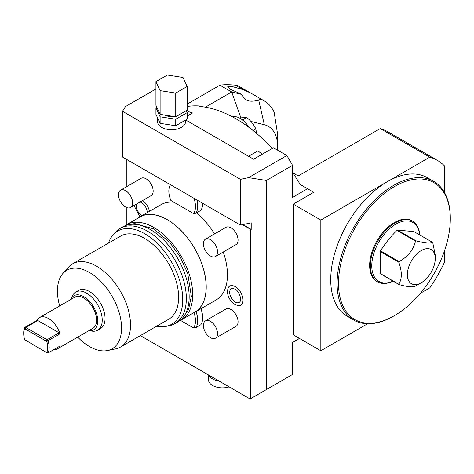 <?xml version="1.0" encoding="UTF-8"?>
<svg xmlns="http://www.w3.org/2000/svg" width="474" height="474" viewBox="0 0 474 474"><rect width="100%" height="100%" fill="white"/><g stroke="black" fill="none" stroke-linecap="round" stroke-linejoin="round"><path stroke-width="0.71" d="M155.934 88.988L125.474 106.573L122.505 111.277L122.505 157.024L240.425 225.103L251.208 222.839L251.208 229.375L242.913 224.581M157.552 117.789L157.552 121.628A14.007 8.088 0 0 0 161.658 127.346A14.007 8.088 0 0 0 176.921 129.1A14.007 8.088 0 0 0 185.565 121.628L185.565 120.076M185.707 119.993L253.62 159.205L273.433 147.77L286.877 155.531L292.535 165.331L266.37 180.44L248.572 177.643L286.877 155.531M248.572 177.643L240.425 179.356L122.505 111.277M186.845 110.353A16.009 9.243 -120 0 0 192.568 112.948L187.183 116.059M292.535 165.331L292.535 197.403L307.573 188.723L300.178 184.451A130.066 75.093 -120 0 0 292.535 172.489M187.183 106.472A130.066 75.093 -120 0 1 199.856 105.986L199.151 106.395A130.066 75.093 60 0 1 272.301 148.415M277.563 150.151A45.024 25.993 120 0 0 277.681 146.952L277.681 134.699L274.144 112.237A65.033 37.547 120 0 0 264.208 100.843L240.158 86.955A65.033 37.547 120 0 0 237.024 85.468L235.217 85.142C228.924 84.556 223.835 84.568 219.93 85.184L187.183 104.09M266.37 180.44L266.37 389.569L292.535 374.46L292.535 342.394L299.426 338.412M266.37 389.569L250.088 398.972L140.345 335.61M126.28 224.854L126.28 207.363M126.28 186.863L126.28 159.205M240.425 179.356L240.425 225.103M250.793 398.563L250.793 229.457L251.208 229.375M367.623 323.76L320.833 350.772L293.246 334.84L293.246 204.134L313.758 192.29L307.573 188.723M202.688 203.316A20.009 11.554 60 0 1 200.792 210.397L195.839 213.253L193.475 213.519L170.871 200.472A18.853 10.884 -120 0 1 169.716 186.14L170.332 184.641M242.498 224.67L250.793 229.457M138.195 217.975A55.025 31.77 60 0 1 139.8 216.932L161.024 204.679A55.025 31.77 60 0 1 173.97 202.262M196.443 212.903A55.025 31.77 60 0 1 214.55 233.931M223.236 252.026A55.025 31.77 60 0 1 216.055 299.989L194.826 312.242A55.025 31.77 -120 0 0 203.263 268.148A55.025 31.77 -120 0 0 167.316 219.658A55.025 31.77 60 0 0 139.8 216.932M215.474 338.199L235.987 326.349A10.007 5.777 -120 0 0 237.521 318.332A10.007 5.777 -120 0 0 230.986 309.516A10.007 5.777 -120 0 0 225.985 309.024L205.467 320.868A10.007 5.777 -120 0 0 203.933 328.885A10.007 5.777 -120 0 0 210.468 337.701A10.007 5.777 60 0 0 215.474 338.199A10.007 5.777 60 0 0 217.009 330.177A10.007 5.777 60 0 0 210.468 321.36A10.007 5.777 -120 0 0 205.467 320.868M215.474 256.505L235.987 244.661A10.007 5.777 -120 0 0 237.521 236.644A10.007 5.777 -120 0 0 230.986 227.828A10.007 5.777 -120 0 0 225.985 227.33L205.467 239.174A10.007 5.777 -120 0 0 203.933 247.191A10.007 5.777 -120 0 0 210.468 256.007A10.007 5.777 60 0 0 215.474 256.505A10.007 5.777 60 0 0 217.009 248.489A10.007 5.777 60 0 0 210.468 239.672A10.007 5.777 -120 0 0 205.467 239.174M130.575 207.494L151.093 195.643A10.007 5.777 -120 0 0 152.628 187.627A10.007 5.777 -120 0 0 146.093 178.811A10.007 5.777 -120 0 0 141.086 178.319L120.574 190.163A10.007 5.777 -120 0 0 119.039 198.179A10.007 5.777 -120 0 0 125.574 206.996A10.007 5.777 60 0 0 130.575 207.494A10.007 5.777 60 0 0 132.11 199.471A10.007 5.777 60 0 0 125.574 190.655A10.007 5.777 -120 0 0 120.574 190.163M200.911 308.734A20.009 11.554 60 0 1 200.792 324.761L195.839 327.623L193.475 327.889L180.476 320.383M142.621 200.538A11.015 6.358 60 0 1 149.429 211.374M235.228 286.634A11.015 6.358 60 0 1 242.86 298.205A11.015 6.358 60 0 1 238.333 305.671L234.92 304.539C228.746 299.935 226.471 294.395 228.089 287.925A11.015 6.358 60 0 1 235.228 286.634M196.84 199.945A20.009 11.554 60 0 1 195.839 213.253M170.456 184.712A18.853 10.884 -120 0 0 169.716 186.14M193.475 213.519A18.853 10.884 -120 0 0 193.884 198.239M219.107 381.084A14.007 8.088 180 0 1 208.904 375.195M229.161 386.885A14.007 8.088 180 0 1 208.489 379.775L208.489 374.952M193.119 313.113A55.025 31.77 -120 0 0 194.826 312.242M139.854 217.021A54.925 31.711 60 0 1 167.316 219.74A54.925 31.711 -120 0 1 203.198 268.142A54.925 31.711 -120 0 1 194.778 312.159L181.335 319.914A54.925 31.711 -120 0 0 189.754 275.904A54.925 31.711 -120 0 0 153.872 227.502A54.925 31.711 60 0 0 126.41 224.777L139.854 217.021M124.698 225.897A54.925 31.711 60 0 1 126.41 224.777M179.51 320.839A54.925 31.711 -120 0 0 181.335 319.914M122.873 226.821A54.925 31.711 60 0 1 150.335 229.54A54.925 31.711 -120 0 1 186.217 277.948A54.925 31.711 -120 0 1 177.797 321.959L174.971 323.594A54.925 31.711 -120 0 0 183.391 279.577A54.925 31.711 -120 0 0 147.509 231.176A54.925 31.711 60 0 0 120.041 228.456L122.873 226.821M108.475 243.103A53.858 31.094 60 0 1 113.132 234.808L115.336 232.319A54.925 31.711 60 0 1 120.041 228.456M156.503 326.284A53.858 31.094 -120 0 0 166.013 326.396L169.271 325.733A54.925 31.711 -120 0 0 174.971 323.594M166.013 326.396A53.858 31.094 -120 0 0 181.086 285.792A53.858 31.094 -120 0 0 144.677 233.688A53.858 31.094 60 0 0 113.132 234.808M72.558 263.84L120.663 236.07A48.022 27.729 60 0 1 144.677 238.446A48.022 27.729 -120 0 1 176.05 280.768A48.022 27.729 -120 0 1 168.691 319.251L120.58 347.021A48.022 27.729 -120 0 0 127.944 308.538A48.022 27.729 -120 0 0 96.572 266.222A48.022 27.729 -120 0 0 72.558 263.84A48.022 27.729 -120 0 0 68.44 267.223L62.935 273.439A45.344 26.177 -120 0 0 59.683 305.931M77.689 337.127A45.344 26.177 -120 0 0 89.491 346.541A45.344 26.177 -120 0 0 107.462 350.553A45.344 26.177 -120 0 0 120.147 316.365A45.344 26.177 -120 0 0 89.491 272.497A45.344 26.177 -120 0 0 62.935 273.439M97.668 330.212L100.5 328.577A22.011 12.709 -120 0 0 103.871 310.944A22.011 12.709 -120 0 0 89.491 291.546A22.011 12.709 -120 0 0 78.488 290.455L75.656 292.091A22.011 12.709 60 0 1 86.665 293.181A22.011 12.709 60 0 1 101.045 312.573A22.011 12.709 60 0 1 97.668 330.212A22.011 12.709 60 0 1 92.217 331.148L88.845 330.686A19.701 11.376 60 0 0 97.531 317.746A19.701 11.376 60 0 0 83.833 296.7A19.701 11.376 60 0 0 70.839 299.491L72.125 296.345A22.011 12.709 60 0 1 75.656 292.091M107.462 350.553L115.597 348.894A48.022 27.729 -120 0 0 120.58 347.021M57.467 348.805L92.839 328.381A18.012 10.398 -120 0 0 95.6 313.948A18.012 10.398 -120 0 0 83.833 298.081A18.012 10.398 60 0 0 74.833 297.186L39.455 317.61A18.012 10.398 -120 0 0 36.889 320.394L24.861 327.338L24.678 328.695L46.778 341.458A17.011 9.818 60 0 1 46.778 352.419L48.01 352.964L60.038 346.02A18.012 10.398 -120 0 1 57.467 348.805A18.012 10.398 -120 0 1 53.769 349.64M36.889 320.394L37.849 320.543L59.072 332.801L60.038 333.761A18.012 10.398 -120 0 0 48.461 318.504A18.012 10.398 -120 0 0 39.455 317.61M60.038 333.761L48.01 340.705A18.012 10.398 60 0 1 48.01 352.964L46.778 352.419M59.072 332.801L47.045 339.74L48.01 340.705L46.778 341.458M24.678 328.695A17.011 9.818 60 0 0 23.7 333.613A17.011 9.818 60 0 0 24.678 339.662L46.215 352.33M46.215 340.895L47.045 339.74L25.821 327.487L24.861 327.338A18.012 10.398 60 0 0 23.7 332.801L23.7 333.613M37.849 320.543L25.821 327.487L25.241 328.784M195.958 311.59A20.009 11.554 60 0 1 195.839 327.623M193.475 327.889A18.853 10.884 -120 0 0 193.931 312.727M142.111 215.599A7.857 4.533 60 0 1 141.845 215.451A7.857 4.533 60 0 1 136.553 204.039M240.324 301.126A7.857 4.533 60 0 1 235.228 302.045A7.857 4.533 60 0 1 229.795 293.797A7.857 4.533 60 0 1 233.018 288.47L234.92 289.134C239.092 290.556 241.876 300.332 240.324 301.126M248.548 156.278L258.081 150.773A16.009 9.243 -120 0 0 262.418 154.127M199.856 105.986L199.856 106.454M248.992 127.382A18.51 10.689 -120 0 0 240.182 118.364A18.51 10.689 60 0 0 232.432 116.823M256.606 133.419L255.818 128.934C253.845 124.49 250.776 120.68 246.622 117.493L239.382 117.925M246.622 117.493L242.451 119.898M255.818 128.934L253.075 130.522M320.833 350.772L320.833 220.066L429.782 157.167A100.05 57.763 -60 0 1 437.36 160.378A100.05 57.763 -60 0 1 444.642 166.036L444.642 192.805M320.833 220.066L293.246 204.134M437.36 160.378L387.839 131.784A100.05 57.763 120 0 0 380.261 128.573L298.193 175.955L292.76 172.814M380.261 128.573L429.782 157.167M450.3 218.84L450.3 218.022A80.041 46.209 120 0 0 433.722 181.382L427.358 177.709A80.041 46.209 120 0 0 387.335 181.672A80.041 46.209 120 0 0 335.047 252.204A80.041 46.209 120 0 0 347.318 316.342L353.681 320.015A80.041 46.209 120 0 0 393.704 316.051L394.409 315.643A79.04 45.634 120 0 0 450.3 218.84A79.04 45.634 120 0 0 394.409 186.572A79.04 45.634 120 0 0 338.519 283.375A79.04 45.634 120 0 0 394.409 315.643L393.704 316.051M433.722 181.382A80.041 46.209 120 0 0 393.704 185.346A80.041 46.209 120 0 0 341.416 255.877A80.041 46.209 120 0 0 353.681 320.015M444.642 250.408L444.642 261.844A100.05 57.763 -60 0 1 429.782 287.872L420.32 293.335M277.681 146.952A45.024 25.993 120 0 0 264.314 124.727L250.936 121.451M219.93 85.184L231.691 91.974L205.39 107.16M241.918 94.48L230.577 89.349L227.692 86.351L232.207 86.558L242.907 89.586C249.336 92.317 254.023 94.676 256.967 96.666C259.675 98.124 260.907 98.971 260.653 99.196L258.733 100.103C245.046 103.782 243.618 97.063 241.918 94.48L231.691 91.974L240.822 117.682M260.7 99.179L260.653 99.196A65.033 37.547 120 0 1 264.208 100.843M412.629 221.192L411.918 220.783A35.017 20.216 120 0 0 384.935 230.163A35.017 20.216 120 0 0 369.649 265.404A35.017 20.216 120 0 0 376.901 281.438L377.612 281.846A35.017 20.216 -60 0 1 370.354 265.813A35.017 20.216 -60 0 1 385.64 230.571A35.017 20.216 -60 0 1 412.629 221.192A35.017 20.216 -60 0 1 419.798 234.968M393.13 281.165A35.017 20.216 -60 0 1 377.612 281.846M393.047 281.118A34.015 19.641 -60 0 1 371.77 265.813A34.015 19.641 -60 0 1 394.433 225.002A34.015 19.641 -60 0 1 419.721 234.926M416.048 285.763A27.516 15.885 -60 0 1 415.787 285.917A27.516 15.885 -60 0 1 415.52 286.065C413.358 287.493 407.877 287.001 399.072 284.596L380.486 273.865A27.516 15.885 -60 0 1 380.219 273.492L380.219 251.552A27.516 15.885 -60 0 1 380.486 250.876C385.089 243.547 390.576 236.722 396.934 230.411A27.516 15.885 -60 0 1 397.2 230.251A27.516 15.885 -60 0 1 397.467 230.103L413.915 231.573L432.501 242.303A27.516 15.885 -60 0 1 432.762 242.676L435.239 255.077L435.239 258.579A19.724 11.388 120 0 0 421.291 250.527A19.724 11.388 120 0 0 407.35 274.683A19.724 11.388 120 0 0 421.291 282.735A19.724 11.388 120 0 0 421.297 282.735A19.724 11.388 120 0 0 435.239 258.579M415.787 285.917L421.291 282.735L415.787 285.917M399.072 284.596A27.516 15.885 -60 0 1 398.806 284.222L380.219 273.492M398.806 284.222C402.13 278.825 402.13 271.513 398.806 262.282L380.219 251.552M398.806 262.282A27.516 15.885 -60 0 1 399.072 261.607L380.486 250.876M399.072 261.607C407.877 256.701 413.358 249.881 415.52 241.136L396.934 230.411M415.52 241.136A27.516 15.885 -60 0 1 415.787 240.982A27.516 15.885 -60 0 1 416.048 240.833L397.467 230.103M432.501 242.303C430.339 243.731 424.852 243.239 416.048 240.833M156.835 107.254L155.934 107.776L160.123 116.794L175.747 119.211L187.183 112.611L186.288 110.673M164.365 114.998A11.003 6.352 0 0 0 173.626 116.432M155.934 107.776L155.934 114.311L160.123 123.329L167.932 124.538L175.747 125.746L187.183 119.146L187.183 112.611M175.747 125.746L175.747 119.211M160.123 123.329L160.123 116.794M155.934 81.635L155.934 105.323L160.123 114.347L175.747 116.758L187.183 110.158L187.183 86.469L182.994 77.446L167.375 75.028L155.934 81.635L160.123 90.653L175.747 93.07L187.183 86.469M175.747 116.758L175.747 93.07M160.123 114.347L160.123 90.653M235.217 85.142L242.907 89.586M258.733 100.103L264.314 124.727M292.535 342.477L299.503 338.454M129.378 224.534L134.705 223.568L153.505 228.806L169.722 242.356L180.345 257.121L187.722 273.474L191.36 296.303L188.516 309.676L183.035 317.467M139.634 201.877L141.536 202.54L143.859 204.472L145.607 206.877L146.91 209.911L147.319 212.595M133.994 205.52L139.948 216.849"/></g></svg>
